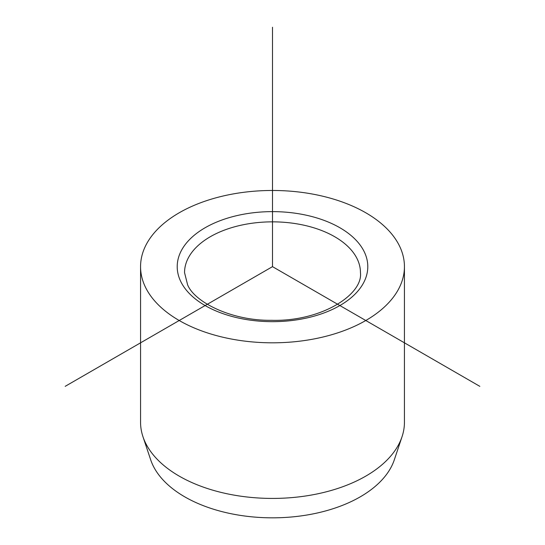 <?xml version="1.0" encoding="UTF-8"?>
<svg xmlns="http://www.w3.org/2000/svg" width="545" height="545" viewBox="0 0 545 545"><rect width="100%" height="100%" fill="white"/><g stroke="black" fill="none" stroke-linecap="round" stroke-linejoin="round"><path stroke-width="0.82" d="M140.562 266.648L140.562 422.252A131.938 76.177 0 0 0 142.954 436.688L150.665 459.762A124.083 71.64 0 0 0 153.438 466.363A124.083 71.64 0 0 0 278.379 517.75A124.083 71.64 0 0 0 394.335 459.762L402.046 436.688A131.938 76.177 0 0 0 404.438 422.252L404.438 266.648A131.938 76.177 180 0 1 291.262 342.042A131.938 76.177 180 0 1 145.897 288.094A131.938 76.177 180 0 1 140.562 266.648A131.938 76.177 180 0 1 253.738 191.247A131.938 76.177 180 0 1 399.104 245.202A131.938 76.177 180 0 1 404.438 266.648M142.954 436.688A131.938 76.177 0 0 0 145.897 443.698A131.938 76.177 0 0 0 278.747 498.341A131.938 76.177 0 0 0 402.046 436.688M479.825 386.344L272.5 266.648L65.175 386.344M272.5 266.648L272.5 27.25M363.937 251.156A95.286 55.018 180 0 1 299.328 319.438A95.286 55.018 180 0 1 181.063 282.133A95.286 55.018 180 0 1 245.672 213.858A95.286 55.018 180 0 1 363.937 251.156M356.9 258.33A87.956 50.78 180 0 1 360.456 272.629C363.106 294.797 320.903 321.748 271.424 320.31C231.291 320.841 194.463 302.032 187.603 284.797L184.544 272.629A87.956 50.78 180 0 1 259.992 222.367A87.956 50.78 180 0 1 356.9 258.33"/></g></svg>
